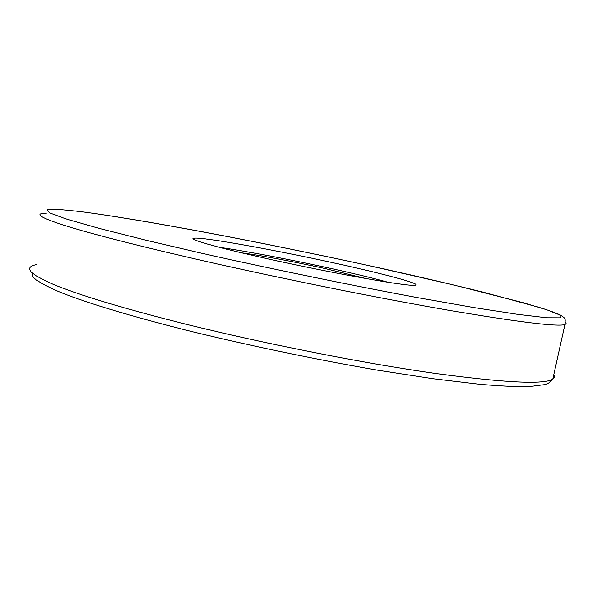 <?xml version="1.0" encoding="UTF-8"?>
<svg xmlns="http://www.w3.org/2000/svg" width="596" height="596" viewBox="0 0 596 596"><rect width="100%" height="100%" fill="white"/><g stroke="black" fill="none" stroke-linecap="round" stroke-linejoin="round"><path stroke-width="0.89" d="M335.965 263.387C386.32 274.406 425.291 284.933 414.227 285.268C405.652 286.274 330.974 272.968 267.254 258.686C216.206 247.355 186.555 238.765 194.08 238.191C203.035 236.917 275.643 250.052 335.965 263.387M388.316 282.303C373.863 278.347 355.477 273.899 333.179 268.96C292.748 259.99 246.036 251.058 219.559 247.355M36.49 264.602C23.311 267.157 28.988 273.765 53.521 284.441C80.832 295.743 126.628 309.406 190.906 325.431C269.399 344.719 364.767 363.396 434.633 373.334C505.222 382.87 544.602 384.778 552.775 379.063C554.414 377.909 554.727 376.501 553.714 374.854M565.492 322.384L566.185 323.65L564.941 324.537C557.506 326.876 518.617 322.093 448.274 310.188C378.602 298.134 282.958 278.883 203.884 260.921C139.114 246.088 92.775 234.303 64.867 225.564C39.753 217.436 33.577 213.308 46.339 213.189M368.954 265.637C263.171 242.557 142.623 219.574 79.328 211.424L57.954 209.285L47.27 209.621L49.483 212.802L66.439 219.052L99.122 228.395L147.011 240.486L207.684 254.619C275.285 269.697 350.12 285.052 415.665 297.3L473.611 307.529L518.058 314.412L547.076 317.78L560.59 317.824L559.808 314.979L546.688 309.778L523.437 302.775L454.986 285.268L368.954 265.637M241.752 252.838C259.67 255.177 294.819 261.838 324.909 268.528L365.78 278.518M75.774 210.991C137.832 218.561 261.778 242.229 368.998 265.645C411.501 274.98 450.017 283.934 484.533 292.509L539.492 307.454C549.199 310.546 556.113 313.049 560.24 314.979C565.887 318.666 565.448 318.115 564.941 324.537L552.775 379.063L548.342 383.317L545.303 384.569L528.51 386.715C515.831 386.849 499.455 386.037 479.385 384.278L433.001 378.728L377.432 370.138C316.945 359.679 251.266 346.038 191.919 331.614C126.374 315.135 80.378 301.107 53.945 289.529C28.317 277.088 33.54 276.611 32.065 272.953M195.354 240.121L194.08 238.191"/></g></svg>
